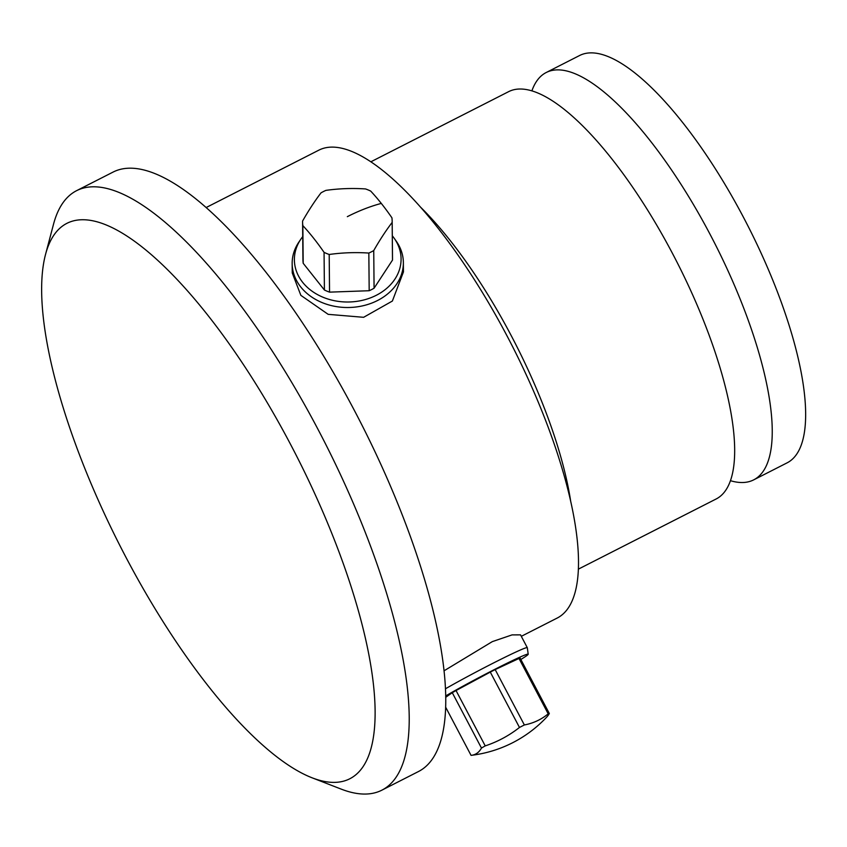 <?xml version="1.0" encoding="UTF-8"?>
<svg xmlns="http://www.w3.org/2000/svg" width="847" height="847" viewBox="0 0 847 847"><rect width="100%" height="100%" fill="white"/><g stroke="black" fill="none" stroke-linecap="round" stroke-linejoin="round"><path stroke-width="1.27" d="M445.681 697.314L452.277 692.698L481.467 748.06A44.785 1.895 -27.8 0 1 485.225 745.889L456.035 690.527L490.286 672.095A44.785 1.895 -27.8 0 1 495.177 669.596L518.999 658.468A44.785 1.895 -27.8 0 1 520.132 658.14L549.322 713.502A44.785 1.895 -27.8 0 0 548.189 713.83L518.999 658.468M452.277 692.698A44.785 1.895 -27.8 0 1 456.035 690.527M490.286 672.095L519.476 727.457A44.785 1.895 -27.8 0 1 524.367 724.958L495.177 669.596M481.467 748.06A116.844 37.13 63 0 1 477.041 753.205A116.844 37.13 63 0 1 471.451 755.312A116.844 37.13 63 0 1 471.048 755.355L445.596 707.086M471.451 755.312A123.556 123.556 0 0 0 546.929 716.869A116.844 37.13 -117 0 0 549.322 713.502M548.189 713.83A116.844 77.289 -119.9 0 1 524.367 724.958M519.476 727.457A116.844 114.419 74 0 1 485.225 745.889M520.841 659.474A53.35 2.266 152.2 0 0 526.072 656.118A53.35 2.266 -27.8 0 0 528.2 654.223L527.31 647.711A55.595 2.361 -27.8 0 1 527.31 647.711L520.545 634.869L512.064 634.89L492.298 641.634L443.997 670.835M445.66 695.959A53.35 2.266 -27.8 0 1 497.581 667.944A53.35 2.266 -27.8 0 1 528.2 654.223M445.416 688.812A55.595 2.361 -27.8 0 1 497.761 660.829A55.595 2.361 -27.8 0 1 527.3 647.68M521.307 636.319L557.167 618.066A262.549 83.44 63 0 0 560.375 616.14A262.549 83.44 -117 0 0 509.703 341.013A262.549 83.44 -117 0 0 318.896 150.131L206.192 207.515M403.363 262.57A55.595 44.425 -0.5 0 1 363.437 305.661A55.595 44.425 -0.5 0 1 300.78 287.006A55.595 44.425 179.5 0 1 292.162 263.597L292.247 272.946L300.865 295.359L328.17 314.343L363.617 317.307L392.383 301.034L403.447 271.919L403.363 262.57A55.595 44.425 -0.5 0 0 396.227 241.141L394.226 238.314A53.35 42.636 -0.5 0 0 392.807 236.419A53.35 42.636 179.5 0 0 392.299 235.794M578.332 569.163L716.096 499.01A228.574 72.641 63 0 0 718.891 497.337A228.574 72.641 -117 0 0 674.773 257.816A228.574 72.641 -117 0 0 508.666 91.635L370.901 161.777M753.661 479.878L787.075 462.864A228.574 72.641 63 0 0 789.87 461.192A228.574 72.641 -117 0 0 745.752 221.67A228.574 72.641 -117 0 0 579.644 55.489L546.23 72.503A228.574 72.641 -117 0 1 712.348 238.685A228.574 72.641 -117 0 1 756.456 478.206A228.574 72.641 63 0 1 753.661 479.878A228.574 72.641 63 0 1 730.421 480.683M531.905 90.83A228.574 72.641 63 0 1 543.435 74.176A228.574 72.641 -117 0 1 546.23 72.503M76.611 190.66A336.375 106.902 -117 0 1 321.066 435.21A336.375 106.902 -117 0 1 385.978 787.699A336.375 106.902 63 0 1 381.881 790.166L418.418 771.564A336.375 106.902 63 0 0 422.526 769.097A336.375 106.902 -117 0 0 357.603 416.608A336.375 106.902 -117 0 0 113.149 172.047L76.611 190.66A336.375 106.902 -117 0 0 72.503 193.127A336.375 106.902 63 0 0 53.509 224.254L45.537 254.439A311.664 99.046 63 0 1 63.133 225.598A311.664 99.046 -117 0 1 290.214 443.722A311.664 99.046 -117 0 1 353.591 776.487A311.664 99.046 63 0 1 312.024 777.779A311.664 99.046 63 0 1 120.105 545.987A311.664 99.046 63 0 1 45.537 254.439M381.881 790.166A336.375 106.902 63 0 1 341.119 789.086L312.024 777.779M292.162 263.597A55.595 44.425 179.5 0 1 298.906 242.041L300.844 239.182A53.35 42.636 179.5 0 1 302.728 236.62M300.844 239.182A53.35 42.636 179.5 0 0 302.654 282.326A53.35 42.636 -0.5 0 0 375.083 295.889A53.35 42.636 -0.5 0 0 394.226 238.314M324.412 290.013A44.785 35.786 -0.5 0 0 329.547 292.141L369.186 290.722A44.785 35.786 -0.5 0 0 374.078 288.224L392.5 260.082A44.785 35.786 -0.5 0 0 392.51 258.96L392.172 221.3A44.785 35.786 -0.5 0 0 391.917 217.795A116.844 37.13 -117 0 0 381.298 203.418A116.844 37.13 -117 0 0 370.7 191.083A44.785 35.786 179.5 0 0 365.565 188.945A116.844 70.206 177.1 0 0 325.926 190.374A44.785 35.786 179.5 0 0 321.024 192.862A116.844 33.075 112.6 0 0 302.601 221.003A44.785 35.786 179.5 0 0 302.591 222.126L302.94 259.785A44.785 35.786 179.5 0 0 303.194 263.29L324.412 290.013L324.062 252.353A44.785 35.786 -0.5 0 0 329.197 254.481L329.547 292.141M329.197 254.481A116.844 70.206 -2.9 0 1 368.837 253.062A44.785 35.786 -0.5 0 0 373.739 250.564A116.844 33.075 -67.4 0 1 392.161 222.422A44.785 35.786 -0.5 0 0 392.172 221.3M392.161 222.422L392.5 260.082M368.837 253.062L369.186 290.722M373.739 250.564L374.078 288.224M303.194 263.29L302.845 225.63A116.844 37.13 63 0 1 313.443 237.975A116.844 37.13 63 0 1 324.062 252.353M302.845 225.63A44.785 35.786 179.5 0 1 302.591 222.126M570.772 501.826A228.574 72.641 -117 0 0 420.906 207.504M381.298 203.418A123.556 63.049 141.5 0 0 347.334 216.663"/></g></svg>
